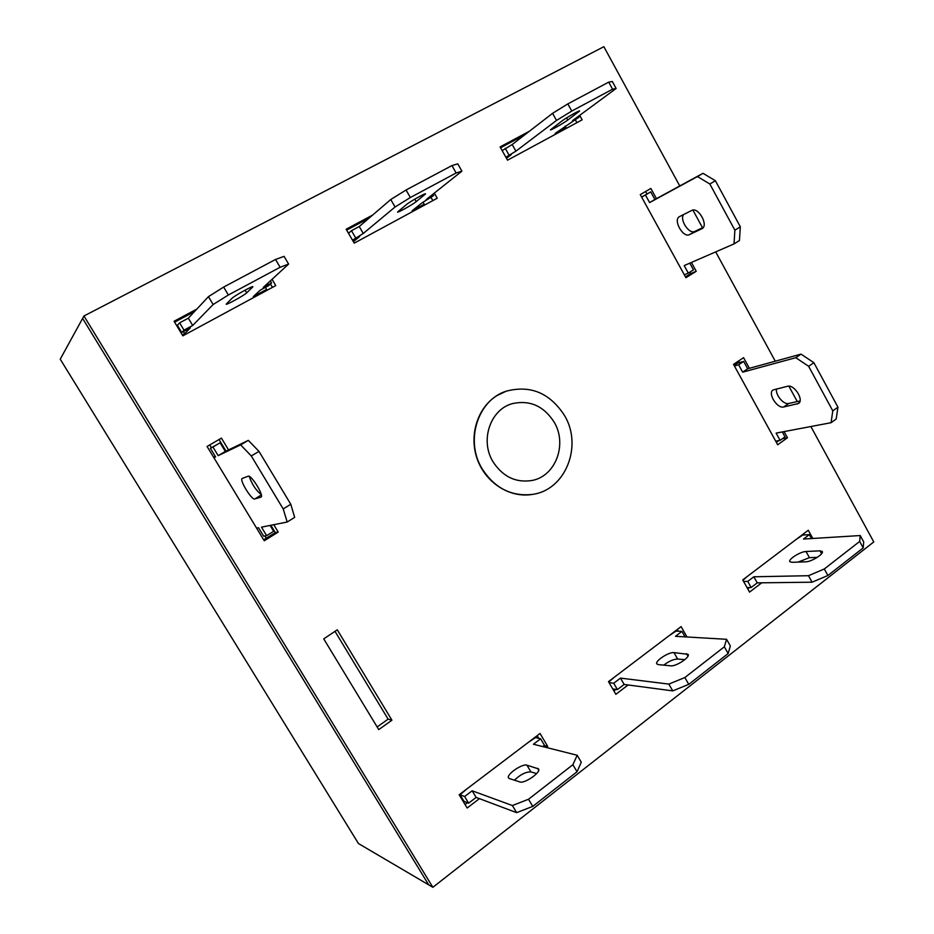 <?xml version="1.0" encoding="UTF-8"?>
<svg xmlns="http://www.w3.org/2000/svg" width="934" height="934" viewBox="0 0 934 934"><rect width="100%" height="100%" fill="white"/><g stroke="black" fill="none" stroke-linecap="round" stroke-linejoin="round"><path stroke-width="1.4" d="M554.119 422.075C543.751 406.01 529.893 399.857 512.556 403.593C490.467 409.185 479.737 440.241 492.942 461.653C502.807 476.795 515.883 483.065 532.182 480.45C555.777 476.06 567.533 444.035 554.119 422.075M564.44 415.397C549.787 392.899 530.372 384.831 506.205 391.194C477.811 400.044 464.793 440.65 482.072 468.681C494.681 488.19 511.505 496.76 532.555 494.378C565.654 490.035 582.991 445.728 564.44 415.397M519.561 138.839L519.024 137.882M679.765 185.959L603.866 46.7L83.955 315.984L82.612 318.424L428.706 884.848L358.434 843.53L60.231 359.193L82.612 318.424L428.706 884.848L432.862 887.3L873.769 541.942L810.864 426.534M506.205 391.194L496.981 395.584C477.519 407.563 468.705 435.442 477.274 459.166C485.68 482.948 509.882 498.231 532.182 494.436L532.555 494.378M656.439 198.65L650.858 188.458L640.269 194.611L685.918 277.702L696.227 271.269L691.405 262.454M378.76 729.606L391.93 720.207L337.279 629.808L323.748 638.879L378.76 729.606M812.802 538.474L808.272 530.255L742.728 579.921L749.558 592.109L761.712 582.804M546.343 747.48L547.698 746.441L540.05 733.494L459.178 794.764L467.163 808.015L479.422 798.652M529.333 131.285L500.099 146.918L507.536 160.193L582.151 119.821L579.687 115.337M83.955 315.984L432.862 887.3M797.262 401.573L788.868 386.151M775.267 361.201L715.689 251.888M702.531 227.744L692.911 210.092M372.608 215.089L346.152 229.239L354.219 243.144L437.229 198.23L434.322 193.105M687.004 636.988L681.096 626.609L608.489 681.622L615.856 694.324L628.092 684.972M749.395 368.311L743.569 357.664L733.529 364.377L777.683 444.771L787.467 437.777L784.081 431.601M196.829 309.084L174.063 321.261L182.854 335.843L275.763 285.582L272.063 279.313M228.538 449.908L221.428 438.128L207.079 446.475L264.264 540.774L278.215 532.076L273.755 524.71M685.451 276.861L690.658 273.615L689.852 272.133M646.982 193.98L645.616 191.493M377.149 726.956L388.112 719.145L335.002 631.337M747.76 588.899L749.57 587.509M804.337 534.948L803.672 533.746M465.062 804.524L467.455 802.703M538.731 738.339L537.167 735.677M576.92 122.658L575.356 119.844M524.791 134.788L500.566 147.759M432.839 200.6L431.099 197.553M369.058 218.124L346.666 230.114M613.918 690.985L615.996 689.397M678.224 631.221L677.255 629.528M776.387 442.412L778.979 440.568M739.495 362.614L738.596 360.991M272.459 287.368L270.44 283.959M194.576 311.501L174.623 322.183M263.68 539.829L275.285 532.59L270.872 525.282M226.016 451.122L219.011 439.54M547.698 746.441L544.09 745.542M787.467 437.777L782.459 438.688M391.93 720.207L388.112 719.145M696.227 271.269L690.658 273.615M278.215 532.076L275.285 532.59M263.61 292.155L266.669 289.388L253.301 296.603L260.364 290.089L268.56 285.676L271.537 282.955L263.283 287.403L288.606 264.065L280.118 267.276L228.363 295.004L213.139 304.519L192.708 325.476L184.021 330.157L181.745 332.527L190.361 327.881L184.675 333.707L182.328 334.979M246.704 292.856L252.927 286.75C253.149 285.43 234.224 295.868 232.006 298.296L226.18 304.169C226.075 305.383 244.381 295.272 246.704 292.856L245.105 290.159M178.744 327.554L178.079 327.916M288.606 264.065L284.076 256.36L275.518 259.465L223.646 287.077L208.434 296.65L188.329 318.19L179.62 322.86L177.39 325.301L181.745 332.527M266.669 289.388L265.454 287.345M271.537 282.955L270.323 280.912M280.118 267.276L275.518 259.465M228.363 295.004L223.646 287.077M213.139 304.519L208.434 296.65M192.708 325.476L188.329 318.19M184.021 330.157L179.62 322.86M184.675 333.707L183.426 331.628M419.938 207.582L424.199 204.219L412.209 210.699L422.191 202.748L433.691 195.498L426.313 199.479L461.898 171.167L456.142 172.988L410.353 197.518L395.059 206.998L363.268 233.477L352.503 240.19M352.585 240.33L359.602 236.535L353.391 241.719M416.225 201.616L425.542 193.875C425.834 192.708 409.851 201.651 406.477 204.546L397.522 212.065C397.324 213.15 412.828 204.488 416.225 201.616L414.801 199.14M461.898 171.167L457.753 163.835L451.939 165.575L406.057 189.999L390.762 199.526L359.251 226.53L351.488 230.698L348.499 233.278M424.199 204.219L423.079 202.269M433.691 195.498L432.956 194.19M456.142 172.988L451.939 165.575M410.353 197.518L406.057 189.999M395.059 206.998L390.762 199.526M363.268 233.477L359.251 226.53M355.515 237.656L351.488 230.698M775.699 441.163L780.1 440.369L776.119 433.107L831.073 422.705L832.789 410.878L808.634 366.303L795.791 357.699L742.67 372.164L738.631 364.797L734.416 365.988M783.684 406.979L798.477 403.511C804.361 400.196 794.192 384.119 787.572 386.267L773.072 389.968C767.374 393.167 777.181 408.882 783.684 406.979L788.705 403.465L800.029 400.955M831.073 422.705L836.187 419.016L837.95 407.189L813.876 362.696L801.01 354.126L747.679 368.778L743.651 361.423L737.463 363.186L734.112 365.439M780.1 440.369L785.004 436.867L782.295 431.928M776.586 388.918C775.022 394.603 783.638 404.971 788.705 403.465M832.789 410.878L837.95 407.189M808.634 366.303L813.876 362.696M795.791 357.699L801.01 354.126M742.67 372.164L747.679 368.778M738.631 364.797L743.651 361.423M796.072 539.502L802.691 535.065L809.323 534.622L803.497 539.046L860.226 535.544L863.705 541.93L863.191 547.896L827.909 575.496L812.078 582.197L757.24 582.863L751.158 587.509L746.99 587.533M798.115 562.093L809.428 557.668L817.285 557.353M742.962 580.329L746.698 576.92M860.226 535.544L859.665 541.44L824.302 568.969L808.482 575.706L753.843 576.78L747.749 581.403L743.592 581.462M791.904 562.315L789.884 561.696C787.899 559.454 800.438 551.539 806.019 551.504L820.005 550.838L822.212 551.48C824.313 553.769 811.401 561.883 805.75 561.824L791.904 562.315M811.494 538.556L809.323 534.622M863.191 547.896L859.665 541.44M827.909 575.496L824.302 568.969M812.078 582.197L808.482 575.706M757.24 582.863L753.843 576.78M751.158 587.509L747.749 581.403M668.826 635.914L675.971 631.104L681.937 631.407L675.48 636.311L726.57 639.3L730.341 645.966L728.146 653.543L688.755 684.365L672.749 690.88L624.145 684.447L617.397 689.596L612.739 688.942M663.724 665.148C668.884 661.214 673.519 659.182 677.64 659.042L684.82 659.673M608.746 682.054L614.175 677.325M726.57 639.3L724.34 646.795L684.856 677.535L668.849 684.097L620.48 678.107L613.72 683.244L609.073 682.626M658.295 664.611L656.859 663.934C654.524 661.249 668.732 651.862 673.974 652.609L688.089 654.337C690.553 657.081 675.936 666.713 670.624 665.825L658.295 664.611M685.042 636.871L681.937 631.407M728.146 653.543L724.34 646.795M688.755 684.365L684.856 677.535M672.749 690.88L668.849 684.097M624.145 684.447L620.48 678.107M617.397 689.596L613.72 683.244M527.757 742.799L535.509 737.556L540.611 738.782L544.44 745.274L542.736 746.581M540.611 738.782L533.431 744.235L577.189 755.256L581.287 762.226L577.037 771.764L532.765 806.392L516.642 812.65L476.142 797.414L468.611 803.158L464 801.349L460.03 794.764L466.942 788.88M514.4 780.182C520.39 774.531 525.9 771.764 530.921 771.893L536.63 773.597M577.189 755.256L572.881 764.712L528.516 799.247L512.404 805.54L472.16 790.794L464.618 796.515L460.03 794.764M509.427 778.582L508.575 777.987C505.866 774.776 522.281 763.358 526.939 765.179L538.533 768.916C541.416 772.173 524.499 783.953 519.806 781.921L509.427 778.582M577.037 771.764L572.881 764.712M532.765 806.392L528.516 799.247M516.642 812.65L512.404 805.54M476.142 797.414L472.16 790.794M468.611 803.158L464.618 796.515M560.785 131.379L566.004 127.549L555.181 133.41L579.197 117.019L572.554 120.603L616.125 88.485L612.576 89.197L571.771 111.053L556.512 120.439L515.907 151.156L505.878 157.239M506.03 157.507L511.19 154.717L506.473 158.29M567.732 120.077L579.629 110.983C579.944 109.967 566.109 117.801 561.976 120.976L550.418 129.861C550.161 130.818 563.611 123.218 567.732 120.077L566.541 117.929M616.125 88.485L612.319 81.503L608.711 82.134L567.825 103.896L552.578 113.329L512.194 144.525L502.177 150.631M566.004 127.549L565.175 126.043M579.197 117.019L578.683 116.085M612.576 89.197L608.711 82.134M571.771 111.053L567.825 103.896M556.512 120.439L552.578 113.329M515.907 151.156L512.194 144.525M508.937 154.916L505.224 148.261M641.623 197.062L650.729 191.89L654.886 199.491L702.998 173.315L715.374 180.706L740.335 226.81L739.436 240.54L734.031 243.914L684.19 265.595L688.3 273.102L684.318 274.783M689.782 263.154L693.472 269.879L688.3 273.102M703.337 227.359L694.779 231.41C689.187 234.621 679.392 219.829 683.606 214.54M641.635 197.097L645.429 194.972L649.609 202.585L697.476 176.561L709.828 183.998L734.871 230.184L734.031 243.914M689.479 234.632C683.104 238.193 672.865 219.992 679.392 216.665L691.732 210.454C698.247 206.566 708.824 225.246 702.053 228.667L689.479 234.632L694.779 231.41M650.729 191.89L645.429 194.972M654.886 199.491L649.609 202.585M702.998 173.315L697.476 176.561M715.374 180.706L709.828 183.998M740.335 226.81L734.871 230.184M256.593 528.13L258.543 527.745L263.657 536.174L266.645 535.661L261.497 527.15L287.182 522.036L283.212 508.948L251.281 455.955L240.657 444.876L218.171 455.652L212.94 447.001L210.395 448.32L215.591 456.889L213.886 457.707M254.748 498.978L261.018 497.133C264.345 495.942 251.176 474.449 248.199 476.212L242.198 478.442C239.057 479.644 251.748 500.426 254.748 498.978L261.322 494.973M211.411 447.725L209.718 444.946M287.182 522.036L294.665 517.378L290.789 504.267L258.987 451.391L248.327 440.369L225.339 451.449L220.12 442.809L210.395 448.32M266.645 535.661L273.639 531.306L270.089 525.445M266.248 538.217L264.882 535.964M249.203 476.375C252.098 484.548 256.103 490.583 261.216 494.495M283.212 508.948L290.789 504.267M251.281 455.955L258.987 451.391M240.657 444.876L248.327 440.369M218.171 455.652L225.339 451.449M212.94 447.001L220.12 442.809M213.664 457.345L215.299 456.387M424.783 194.704L424.433 194.097M797.251 404.025L799.457 402.472M809.428 557.668L806.019 551.504M821.593 553.71L820.005 550.838M677.64 659.042L673.974 652.609M687.949 656.158L686.49 653.613M530.921 771.893L526.939 765.179M538.708 770.188L537.564 768.25M578.356 112.185L577.971 111.496M702.368 228.456L701.749 228.83"/></g></svg>
